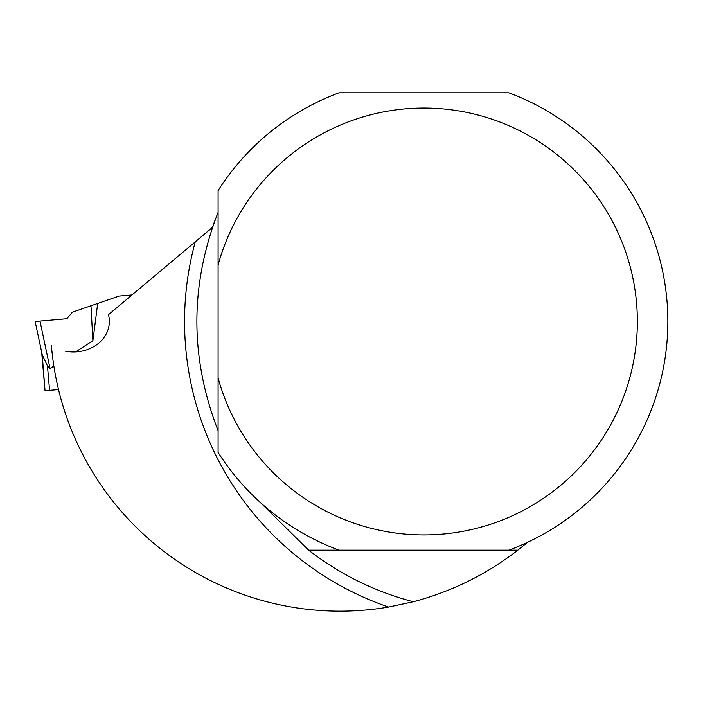 <?xml version="1.0" encoding="UTF-8"?>
<svg xmlns="http://www.w3.org/2000/svg" width="703" height="703" viewBox="0 0 703 703"><rect width="100%" height="100%" fill="white"/><g stroke="black" fill="none" stroke-linecap="round" stroke-linejoin="round"><path stroke-width="1.05" d="M527.522 542.329L517.865 550.177L339.031 550.177A243.932 243.932 0 0 1 218.097 452.416L218.097 212.359C189.819 285.11 189.819 357.862 218.097 430.623L218.097 378.021A213.44 213.44 0 0 0 546.706 496.072A213.44 213.44 0 0 0 546.706 146.901A213.44 213.44 0 0 0 218.097 264.952L218.097 190.557A243.932 243.932 0 0 1 339.031 92.805L508.805 92.805A243.932 243.932 0 0 1 508.805 550.177M51.398 345.516A289.671 289.671 0 0 0 388.601 607.067L413.25 601.759C451.598 591.627 486.467 574.43 517.865 550.177M214.837 220.751L213.369 224.793M413.25 601.759C374.892 591.627 340.024 574.43 308.635 550.177L259.82 501.968M388.601 607.067A301.868 301.868 0 0 1 195.258 241.85L108.447 314.689A35.871 30.493 180 0 1 73.481 351.983A35.871 30.493 180 0 1 65.028 351.122M195.258 241.85L211.085 228.563L213.053 225.698M339.031 550.177L308.635 550.177L339.031 550.177M131.988 294.935L119.159 296.051L72.374 312.167L66.873 318.714L35.15 321.491L66.873 318.714L35.15 321.491L42.206 354.69L45.036 390.736L58.507 389.559M97.699 303.441L92.884 340.7L75.599 351.922M35.15 321.491L42.206 354.69L47.444 365.832L50.054 368.504L53.841 366.052M90.977 305.761L92.884 340.7M66.873 318.714L39.974 321.069L50.054 368.504M47.444 365.832L49.588 390.341M45.036 390.736L41.653 352.08"/></g></svg>
